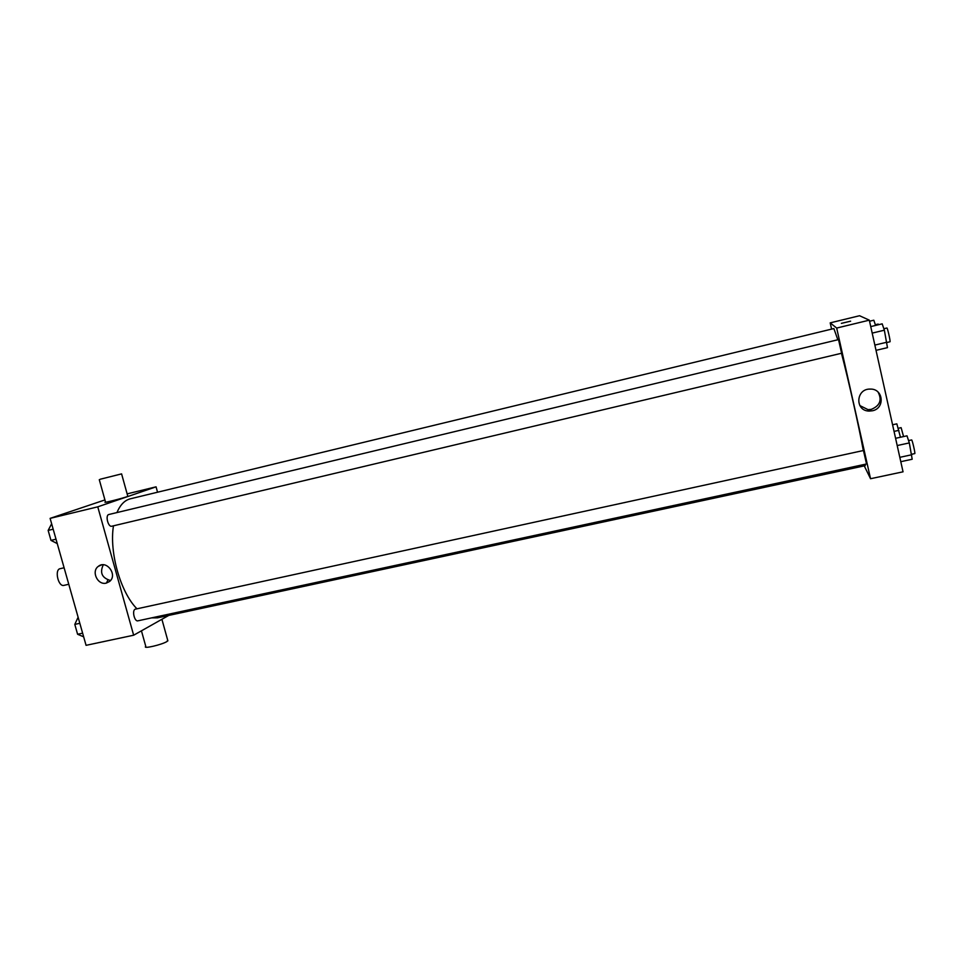 <?xml version="1.0" encoding="UTF-8"?>
<svg xmlns="http://www.w3.org/2000/svg" width="963" height="963" viewBox="0 0 963 963"><rect width="100%" height="100%" fill="white"/><g stroke="black" fill="none" stroke-linecap="round" stroke-linejoin="round"><path stroke-width="1.44" d="M64.112 567.773L60.115 568.688C54.277 569.59 58.274 587.105 63.931 585.372L68.782 584.276M106.412 583.084L107.904 580.039M168.766 615.417L133.652 635.219L86.068 645.33L50.112 518.371L104.931 499.929M133.652 635.219L97.769 506.839L156.066 486.833L127.128 493.875M156.066 486.833L157.547 492.225M837.834 339.77L833.874 328.564L130.318 498.81C124.696 500.23 120.243 504.817 116.932 512.569M113.465 525.822C109.132 552.329 120.531 592.377 136.927 608.772M151.624 617.873L157.511 617.837L865.195 465.671L865.364 464.214M111.768 526.219L841.614 353.24L838.52 339.602L108.867 514.507C105.075 515.109 108.109 527.399 111.768 526.219L111.949 526.171M135.121 609.218L863.462 450.503L866.531 463.973L137.914 620.822C134.531 621.881 131.811 610.602 135.121 609.218M97.769 506.839L50.112 518.371M106.327 583.096C97.672 585.54 90.943 571.312 98.395 566.304C106.556 559.563 117.931 574.959 109.589 581.471L106.327 583.096M127.766 496.138L127.826 496.378C124.54 497.823 101.079 503.769 105.509 502.024L99.285 479.682M141.441 630.825L145.774 646.354C142.127 649.327 161.977 644.765 167.093 641.442L167.646 639.998M100.224 479.237L121.591 473.88L100.224 479.237M110.528 580.508C101.982 578.017 99.562 572.78 103.294 564.787M841.469 353.265C848.704 381.059 859.297 428.258 863.293 450.467M864.256 465.875L870.54 478.719L836.678 328.058L830.19 322.87L831.599 329.117M870.54 478.719L903.041 471.822L869.312 320.161L859.538 315.732L830.19 322.87M869.312 320.161L836.678 328.058M872.322 410.792L869.095 411.069C854.638 410.948 855.83 388.486 870.311 389.088C883.468 388.583 885.274 408.481 872.322 410.792M841.385 323.363L850.63 321.185L841.385 323.363M841.385 323.351L850.63 321.185M878.1 392.122C882.204 400.054 879.929 405.808 871.262 409.371L868.06 409.648L859.815 405.555M900.778 461.686L912.19 459.243L909.325 442.92L907.002 435.818L895.59 438.309M911.937 454.717L899.815 457.329M909.325 442.92L897.191 445.556M908.566 440.609L911.624 439.935C912.166 439.453 915.488 453.79 914.778 453.585L911.829 454.223M876.029 350.339L887.465 347.643L884.359 330.201L882.192 323.845L870.745 326.601M887.007 342.19L874.849 345.079M884.359 330.201L872.189 333.114M883.853 328.732L886.899 328.01C887.453 327.504 890.715 341.961 890.005 341.769L887.031 342.467M900.453 437.25L896.842 423.84L892.581 424.779M898.912 430.329L894.049 431.4M898.262 428.282L901.115 427.656L903.571 436.564M875.56 325.434L873.826 320.21L869.553 321.245M875.331 324.748L878.172 324.062L878.533 324.724M83.661 636.832L77.594 634.256L74.801 624.397L78.111 617.247M82.625 633.173L77.594 634.256M79.833 623.302L74.801 624.397M57.262 543.601L50.979 540.387L48.15 530.408L51.641 523.752M56.01 539.196L50.979 540.387M53.182 529.205L48.15 530.408M161.904 619.293L167.887 640.877M127.826 496.378L121.591 473.88M101.645 564.896L98.395 566.304M868.06 409.648L869.095 411.069"/></g></svg>

